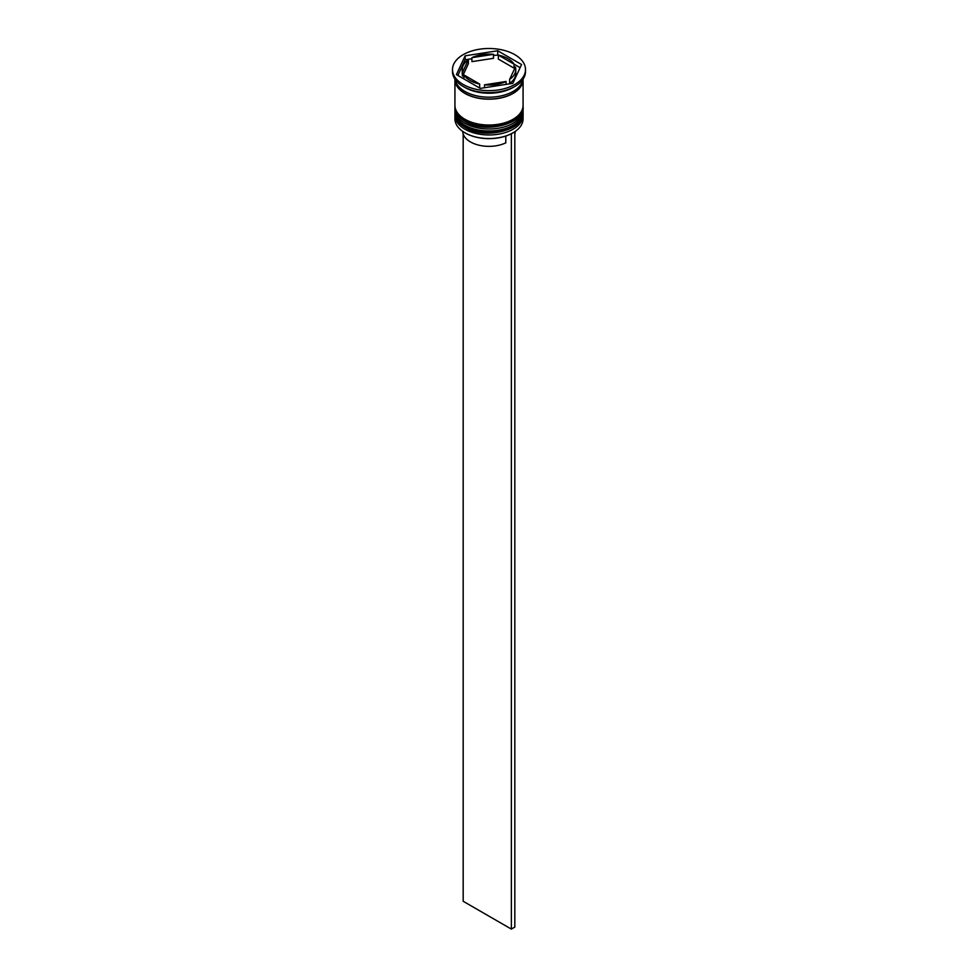 <?xml version="1.0" encoding="UTF-8"?>
<svg xmlns="http://www.w3.org/2000/svg" width="978" height="978" viewBox="0 0 978 978"><rect width="100%" height="100%" fill="white"/><g stroke="black" fill="none" stroke-linecap="round" stroke-linejoin="round"><path stroke-width="1.47" d="M512.924 132.874A33.594 19.389 180 0 1 512.753 132.971A33.594 19.389 180 0 1 510.968 133.925A33.594 19.389 180 0 1 465.247 132.971L464.905 132.776A34.071 19.67 0 0 0 513.095 132.776A34.071 19.67 0 0 0 523.071 118.864L523.071 115.282A34.071 19.67 180 0 1 502.044 133.46A34.071 19.67 180 0 1 464.905 129.194A34.071 19.67 180 0 1 454.929 115.282A34.071 19.67 180 0 1 454.99 114.12M523.01 114.12A34.071 19.67 180 0 1 523.071 115.282M523.01 108.155A34.071 19.67 180 0 1 523.071 109.316A34.071 19.67 180 0 1 502.044 127.495A34.071 19.67 180 0 1 464.905 123.228A34.071 19.67 180 0 1 454.929 109.316A34.071 19.67 180 0 1 454.99 108.155M452.496 69.572L452.496 71.565A36.504 21.076 0 0 0 463.181 86.467L464.905 87.458A34.071 19.67 0 0 0 513.095 87.458L514.819 86.467A36.504 21.076 0 0 0 525.504 71.565L525.504 69.572A36.504 21.076 0 0 0 514.819 54.67A36.504 21.076 0 0 0 475.027 50.098A36.504 21.076 0 0 0 452.496 69.572A36.504 21.076 0 0 0 463.181 84.475A36.504 21.076 0 0 0 502.973 89.047A36.504 21.076 0 0 0 525.504 69.572M464.905 87.458L463.181 86.467A36.504 21.076 0 0 0 514.819 86.467M454.929 109.316L454.929 111.309A34.071 19.67 0 0 0 464.905 125.221A34.071 19.67 0 0 0 502.044 129.487A34.071 19.67 0 0 0 523.071 111.309L523.071 109.316M454.929 79.132A34.071 19.67 0 0 0 454.929 79.511L454.929 105.343A34.071 19.67 0 0 0 464.905 119.255A34.071 19.67 0 0 0 502.044 123.521A34.071 19.67 0 0 0 523.071 105.343L523.071 79.511A34.071 19.67 0 0 0 523.071 79.132M454.929 79.511A34.071 19.67 0 0 0 464.905 93.423A34.071 19.67 0 0 0 502.044 97.69A34.071 19.67 0 0 0 523.071 79.511M455.076 79.34A34.071 19.67 0 0 0 464.905 91.431A34.071 19.67 0 0 0 500.565 96.027A34.071 19.67 0 0 0 522.924 79.34M520.125 67.665L514.098 64.193A26.773 15.452 0 0 0 507.937 58.643A26.773 15.452 0 0 0 498.328 55.086L493.474 55.404M498.328 59.059L498.328 55.086L514.098 64.193L514.098 68.167L498.328 59.059M462.716 131.382A26.284 15.171 0 0 0 470.418 141.908A26.284 15.171 0 0 0 505.785 142.861L505.785 136.052M465.247 132.971L464.905 132.776A34.071 19.67 0 0 1 454.929 118.864L454.929 115.282M484.526 87.727L484.526 84.817A26.773 15.452 0 0 0 506.078 81.48L506.078 84.389M463.902 78.937L463.902 74.951A26.773 15.452 0 0 0 479.672 84.059L479.672 88.044M468.376 59.719A26.773 15.452 0 0 0 462.227 69.572A26.773 15.452 0 0 0 462.606 72.152L462.606 76.137L468.376 63.692L468.376 59.719L462.606 72.152M462.227 69.572L462.227 73.546A26.773 15.452 0 0 0 462.606 76.137M493.474 54.328A26.773 15.452 0 0 0 471.922 57.665L471.922 61.638L493.474 58.313L493.474 54.328L471.922 57.665M484.526 84.817L506.078 81.48M463.902 74.951L479.672 84.059M480.271 88.387L512.851 83.338L521.58 64.536L497.729 50.77L465.149 55.807L456.42 74.609L480.271 88.387M471.922 58.729L465.149 59.78L457.875 75.453M465.149 59.78L465.149 55.807M497.729 54.744L497.729 50.77M509.624 79.426L509.624 83.411A26.773 15.452 0 0 0 515.773 73.546L515.773 69.572A26.773 15.452 0 0 0 515.394 66.993L509.624 79.426A26.773 15.452 0 0 0 515.773 69.572M514.819 134.035A26.284 15.171 0 0 0 515.284 131.382M514.428 131.957L510.968 133.925M463.181 134.035L463.181 901.276L511.372 929.1L514.819 927.107L514.819 132.177M511.372 134.157L511.372 929.1M454.929 112.702A34.071 19.67 0 0 0 454.929 112.898A34.071 19.67 0 0 0 464.905 126.81A34.071 19.67 0 0 0 502.044 131.076A34.071 19.67 0 0 0 523.071 112.898A34.071 19.67 0 0 0 523.071 112.702M523.071 112.494A34.071 19.67 180 0 1 502.044 130.673A34.071 19.67 180 0 1 464.905 126.406A34.071 19.67 180 0 1 454.929 112.494L454.929 112.898C454.904 118.399 458.34 123.252 465.21 127.482C485.222 140.526 525.492 129.316 523.071 112.898L523.059 111.895M454.929 106.736A34.071 19.67 0 0 0 454.929 106.932A34.071 19.67 0 0 0 464.905 120.844A34.071 19.67 0 0 0 502.044 125.111A34.071 19.67 0 0 0 523.071 106.932A34.071 19.67 0 0 0 523.071 106.736M523.071 106.541A34.071 19.67 180 0 1 502.044 124.719A34.071 19.67 180 0 1 464.905 120.453A34.071 19.67 180 0 1 454.929 106.541L454.929 106.932C454.904 112.433 458.34 117.287 465.21 121.516C485.222 134.561 525.492 123.362 523.071 106.932L523.059 105.93M522.827 79.903A33.827 19.536 180 0 1 501.628 97.629A33.827 19.536 180 0 1 465.076 93.326A33.827 19.536 180 0 1 455.173 79.903M454.941 105.93L454.929 106.541"/></g></svg>

